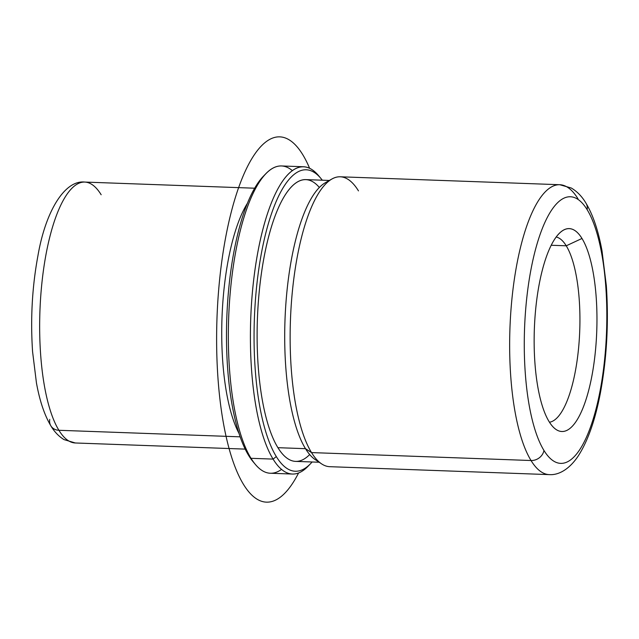 <?xml version="1.0" encoding="UTF-8"?>
<svg xmlns="http://www.w3.org/2000/svg" width="639" height="639" viewBox="0 0 639 639"><rect width="100%" height="100%" fill="white"/><g stroke="black" fill="none" stroke-linecap="round" stroke-linejoin="round"><path stroke-width="0.96" d="M239.034 433.45A130.54 40.121 -87.9 0 1 222.005 317.655A130.54 40.121 -87.9 0 1 247.349 203.386A130.54 40.121 92.1 0 0 222.005 317.655A130.54 40.121 92.1 0 0 239.034 433.45M328.526 181.316A140.979 43.332 92.1 0 0 286.376 297.399A140.979 43.332 92.1 0 0 305.49 448.682L277.909 447.683A140.979 43.332 -87.9 0 1 259.53 288.66A140.979 43.332 -87.9 0 1 305.817 179.607L329.325 180.454M319.149 462.237L295.633 461.39A140.979 43.332 -87.9 0 1 277.909 447.683L305.49 448.682A140.979 43.332 92.1 0 0 318.406 461.326M358.471 190.885A145.045 44.578 92.1 0 0 331.841 179.032A145.045 44.578 92.1 0 0 291.432 302.351A145.045 44.578 92.1 0 0 311.528 452.588L305.49 448.682A140.979 43.332 -87.9 0 1 285.96 302.646A140.979 43.332 -87.9 0 1 325.235 182.786L331.841 179.032M305.49 448.682L311.528 452.588A145.045 44.578 92.1 0 0 321.545 463.842L315.235 459.617A140.979 43.332 -87.9 0 1 305.49 448.682M549.117 421.66A101.529 31.207 -87.9 0 1 535.051 316.497A101.529 31.207 -87.9 0 1 563.342 230.176A101.529 31.207 -87.9 0 1 581.985 238.467L566.242 245.799A92.831 28.531 92.1 0 0 556.162 236.989A92.831 28.531 -87.9 0 1 566.242 245.799L581.985 238.467A101.529 31.207 -87.9 0 1 594.126 362.153A101.529 31.207 -87.9 0 1 556.138 429.544A101.529 31.207 -87.9 0 1 549.117 421.66A101.529 31.207 92.1 0 0 592.313 373.727A101.529 31.207 92.1 0 0 581.985 238.467A101.529 31.207 92.1 0 0 538.797 286.408A101.529 31.207 92.1 0 0 549.117 421.66M549.468 422.227A92.831 28.531 92.1 0 0 578.599 347.967A92.831 28.531 92.1 0 0 566.242 245.799L551.185 245.256L566.242 245.799A92.831 28.531 -87.9 0 1 578.599 347.967A92.831 28.531 -87.9 0 1 549.468 422.227M310.53 463.706L307.966 466.358A153.743 47.254 -87.9 0 1 273.085 459.098L276.312 456.581A150.844 46.359 92.1 0 0 310.53 463.706A150.844 46.359 92.1 0 0 312.112 461.981A150.844 46.359 -87.9 0 1 276.312 456.581A150.844 46.359 -87.9 0 1 260.137 260.44A150.844 46.359 -87.9 0 1 322.296 180.206A150.844 46.359 92.1 0 0 320.842 178.369A150.844 46.359 92.1 0 0 259.746 262.845A150.844 46.359 92.1 0 0 276.312 456.581L273.085 459.098A153.743 47.254 -87.9 0 1 256.199 261.639A153.743 47.254 -87.9 0 1 318.47 175.541L320.842 178.369M319.34 187.443A140.979 43.332 92.1 0 0 262.373 266.926A140.979 43.332 92.1 0 0 277.909 447.683A140.979 43.332 92.1 0 0 309.691 454.545M319.652 177.019A153.743 47.254 92.1 0 0 303.517 166.755A153.743 47.254 92.1 0 0 253.044 285.673A153.743 47.254 92.1 0 0 273.085 459.098L251.015 458.307L248.723 455.591A150.844 46.359 -87.9 0 1 227.157 309.931A150.844 46.359 -87.9 0 1 263.324 176.292A150.844 46.359 -87.9 0 1 264.61 175.03A150.844 46.359 92.1 0 0 227.268 307.822A150.844 46.359 92.1 0 0 248.723 455.591A150.844 46.359 92.1 0 0 254.202 462.979M292.327 170.605A153.743 47.254 92.1 0 0 265.896 173.64A153.743 47.254 92.1 0 0 229.026 309.851A153.743 47.254 92.1 0 0 251.015 458.307L273.085 459.098A153.743 47.254 92.1 0 0 292.414 474.042L270.345 473.243A153.743 47.254 -87.9 0 1 251.015 458.307A153.743 47.254 -87.9 0 1 230.975 284.874A153.743 47.254 -87.9 0 1 281.448 165.956L303.517 166.755M292.414 474.042A153.743 47.254 92.1 0 0 309.252 464.968M255.392 464.457L253.02 461.622A150.844 46.359 -87.9 0 1 248.723 455.591L251.015 458.307A153.743 47.254 92.1 0 0 255.392 464.457A153.743 47.254 92.1 0 0 281.535 469.393M577.991 198.817A145.045 44.578 92.1 0 0 559.756 184.719A145.045 44.578 92.1 0 0 512.135 296.911A145.045 44.578 92.1 0 0 531.041 460.519L311.528 452.588A145.045 44.578 -87.9 0 1 292.622 288.98A145.045 44.578 -87.9 0 1 340.236 176.787L559.756 184.719L571.282 188.018C577.193 191.524 582.105 196.588 586.003 203.218L586.003 203.218A11.606 10.016 148.5 0 1 587.145 209.68A133.439 41.016 -87.9 0 1 600.716 387.45A133.439 41.016 -87.9 0 1 543.957 450.455A133.439 41.016 -87.9 0 1 530.386 272.685A133.439 41.016 -87.9 0 1 587.145 209.68A11.606 10.016 -31.5 0 0 586.003 203.218C593.088 215.079 598.423 230.998 602.034 250.999L606.339 285.729C608.807 322.511 606.826 358.271 600.38 393.009C595.197 420.262 587.736 441.373 577.999 456.326C568.87 469.849 558.135 475.304 549.276 474.617A145.045 44.578 -87.9 0 1 531.041 460.519A145.045 44.578 92.1 0 0 549.276 474.617L329.764 466.686A145.045 44.578 -87.9 0 1 311.528 452.588L531.041 460.519A11.606 10.016 -31.5 0 0 543.957 450.455A133.439 41.016 92.1 0 0 600.716 387.45A133.439 41.016 92.1 0 0 587.145 209.68A133.439 41.016 92.1 0 0 530.386 272.685A133.439 41.016 92.1 0 0 543.957 450.455A11.606 10.016 148.5 0 1 531.041 460.519A145.045 44.578 -87.9 0 1 512.135 296.911A145.045 44.578 -87.9 0 1 559.756 184.719M58.908 430.287A130.54 40.121 -87.9 0 1 41.894 283.037A130.54 40.121 -87.9 0 1 84.747 182.067A130.54 40.121 92.1 0 0 41.894 283.037A130.54 40.121 92.1 0 0 58.908 430.287L240.176 436.836L58.908 430.287A130.54 40.121 92.1 0 0 75.322 442.979A130.54 40.121 -87.9 0 1 58.908 430.287A11.606 10.016 148.5 0 1 50.888 425.886A11.606 10.016 -31.5 0 0 58.908 430.287M49.746 419.424A11.606 10.016 -31.5 0 0 50.888 425.886C54.347 431.756 58.716 436.325 63.996 439.6L75.322 442.979L245.208 449.113M101.162 194.751A130.54 40.121 92.1 0 0 84.747 182.067L254.634 188.209M298.589 472.964A182.754 56.168 -87.9 0 1 270.273 501.871A182.754 56.168 -87.9 0 1 216.693 329.58A182.754 56.168 -87.9 0 1 276 137.129A182.754 56.168 -87.9 0 1 309.603 168.273M265.896 173.64L263.324 176.292M84.747 182.067C65.162 179.815 45.728 210.295 37.917 255.832C32.15 286.903 30.376 318.877 32.589 351.777L36.439 382.865C39.666 400.797 44.482 415.134 50.888 425.886"/></g></svg>
